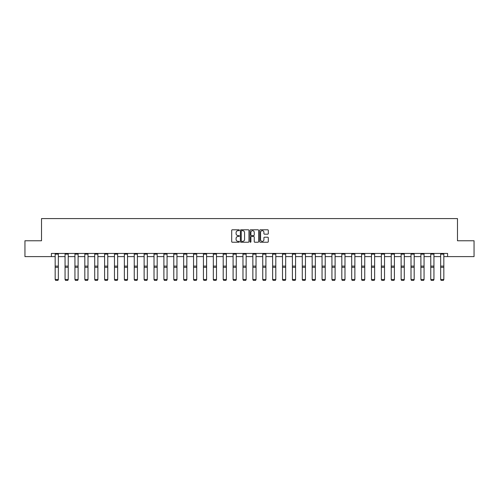 <?xml version="1.0" encoding="UTF-8"?>
<svg xmlns="http://www.w3.org/2000/svg" width="499" height="499" viewBox="0 0 499 499"><rect width="100%" height="100%" fill="white"/><g stroke="black" fill="none" stroke-linecap="round" stroke-linejoin="round"><path stroke-width="0.75" d="M239.364 230.232A0.437 0.437 0 0 0 238.927 229.796L232.322 229.796A0.624 0.624 0 0 0 231.698 230.419L231.698 241.61A0.624 0.624 0 0 0 232.322 242.233L238.927 242.233A0.437 0.437 0 0 0 239.364 241.797A0.437 0.437 0 0 0 238.927 241.366L238.073 241.366A1.99 1.99 0 0 1 236.083 239.37L236.083 238.441A1.99 1.99 0 0 1 238.073 236.451L238.927 236.451A0.437 0.437 0 0 0 239.364 236.015A0.437 0.437 0 0 0 238.927 235.578L238.073 235.578A1.99 1.99 0 0 1 236.083 233.588L236.083 232.659A1.99 1.99 0 0 1 238.073 230.669L238.927 230.669A0.437 0.437 0 0 0 239.364 230.232M267.676 234.181A0.624 0.624 0 0 0 268.3 233.557L268.3 230.419A0.624 0.624 0 0 0 267.676 229.796L260.335 229.796A0.624 0.624 0 0 0 259.717 230.419L259.717 241.61A0.624 0.624 0 0 0 260.335 242.233L267.676 242.233A0.624 0.624 0 0 0 268.3 241.61L268.3 237.817A0.624 0.624 0 0 0 267.676 237.2L264.532 237.2A0.624 0.624 0 0 0 263.915 237.817L263.915 239.701A1.665 1.665 0 0 1 262.249 241.366A1.665 1.665 0 0 1 260.584 239.701L260.584 232.328A1.665 1.665 0 0 1 262.249 230.669A1.665 1.665 0 0 1 263.915 232.328L263.915 233.557A0.624 0.624 0 0 0 264.532 234.181L267.676 234.181M51.403 256.605L24.95 256.605L24.95 240.768L41.517 240.768L41.517 218.593L457.483 218.593L457.483 240.768L474.05 240.768L474.05 256.605L447.597 256.605L447.597 253.442L51.403 253.442L51.403 256.605L55.171 256.605M248.957 230.419A0.624 0.624 0 0 0 248.334 229.796L240.992 229.796A0.624 0.624 0 0 0 240.375 230.419L240.375 241.61A0.624 0.624 0 0 0 240.992 242.233L248.334 242.233A0.624 0.624 0 0 0 248.957 241.61L248.957 230.419M250.666 229.796L258.008 229.796A0.624 0.624 0 0 1 258.625 230.419L258.625 241.61A0.624 0.624 0 0 1 258.008 242.233L254.864 242.233A0.624 0.624 0 0 1 254.241 241.61L254.241 237.075A0.624 0.624 0 0 0 253.623 236.451L251.54 236.451A0.624 0.624 0 0 0 250.916 237.075L250.916 241.797A0.437 0.437 0 0 1 250.479 242.233A0.437 0.437 0 0 1 250.043 241.797L250.043 230.419A0.624 0.624 0 0 1 250.666 229.796M58.339 256.605L65.057 256.605M68.226 256.605L74.944 256.605M78.112 256.605L84.824 256.605M87.992 256.605L94.71 256.605M97.879 256.605L104.597 256.605M107.765 256.605L114.477 256.605M117.645 256.605L124.363 256.605M127.532 256.605L134.25 256.605M137.412 256.605L144.13 256.605M147.299 256.605L154.016 256.605M157.185 256.605L163.903 256.605M167.065 256.605L173.783 256.605M176.952 256.605L183.669 256.605M186.838 256.605L193.55 256.605M196.718 256.605L203.436 256.605M206.605 256.605L213.323 256.605M216.491 256.605L223.203 256.605M226.371 256.605L233.089 256.605M236.258 256.605L242.976 256.605M246.144 256.605L252.856 256.605M256.024 256.605L262.742 256.605M265.911 256.605L272.629 256.605M275.797 256.605L282.509 256.605M285.678 256.605L292.395 256.605M295.564 256.605L302.282 256.605M305.45 256.605L312.162 256.605M315.331 256.605L322.048 256.605M325.217 256.605L331.935 256.605M335.097 256.605L341.815 256.605M344.984 256.605L351.701 256.605M354.87 256.605L361.588 256.605M364.75 256.605L371.468 256.605M374.637 256.605L381.355 256.605M384.523 256.605L391.235 256.605M394.403 256.605L401.121 256.605M404.29 256.605L411.008 256.605M414.176 256.605L420.888 256.605M424.056 256.605L430.774 256.605M433.943 256.605L440.661 256.605M443.829 256.605L447.597 256.605M241.678 230.669A0.437 0.437 0 0 0 241.242 231.099L241.242 240.93A0.437 0.437 0 0 0 241.678 241.366L242.583 241.366A1.99 1.99 0 0 0 244.572 239.37L244.572 232.659A1.99 1.99 0 0 0 242.583 230.669L241.678 230.669M254.241 232.359A1.665 1.665 0 0 0 252.581 230.7A1.665 1.665 0 0 0 250.916 232.359L250.916 234.96A0.624 0.624 0 0 0 251.54 235.578L253.623 235.578A0.624 0.624 0 0 0 254.241 234.96L254.241 232.359M58.339 253.442L58.339 279.621L57.865 280.407L55.651 280.363L57.865 280.407M55.651 280.407L55.171 279.509L58.339 279.509L57.865 280.363M55.171 253.442L55.171 279.509L55.651 280.363M68.226 253.442L68.226 279.621L67.752 280.407L65.531 280.363L67.752 280.407M65.531 280.407L65.057 279.509L68.226 279.509L67.752 280.363M65.057 253.442L65.057 279.509L65.531 280.363M78.112 253.442L78.112 279.621L77.632 280.407L75.418 280.363L77.632 280.407M75.418 280.407L74.944 279.509L78.112 279.509L77.632 280.363M74.944 253.442L74.944 279.509L75.418 280.363M87.992 253.442L87.992 279.621L87.518 280.407L85.304 280.363L87.518 280.407M85.304 280.407L84.824 279.509L87.992 279.509L87.518 280.363M84.824 253.442L84.824 279.509L85.304 280.363M97.879 253.442L97.879 279.621L97.405 280.407L95.184 280.363L97.405 280.407M95.184 280.407L94.71 279.509L97.879 279.509L97.405 280.363M94.71 253.442L94.71 279.509L95.184 280.363M107.765 253.442L107.765 279.621L107.285 280.407L105.071 280.363L107.285 280.407M105.071 280.407L104.597 279.509L107.765 279.509L107.285 280.363M104.597 253.442L104.597 279.509L105.071 280.363M117.645 253.442L117.645 279.621L117.171 280.407L114.951 280.363L117.171 280.407M114.951 280.407L114.477 279.509L117.645 279.509L117.171 280.363M114.477 253.442L114.477 279.509L114.951 280.363M127.532 253.442L127.532 279.621L127.058 280.407L124.837 280.363L127.058 280.407M124.837 280.407L124.363 279.509L127.532 279.509L127.058 280.363M124.363 253.442L124.363 279.509L124.837 280.363M137.412 253.442L137.412 279.621L136.938 280.407L134.724 280.363L136.938 280.407M134.724 280.407L134.25 279.509L137.412 279.509L136.938 280.363M134.25 253.442L134.25 279.509L134.724 280.363M147.299 253.442L147.299 279.621L146.825 280.407L144.604 280.363L146.825 280.407M144.604 280.407L144.13 279.509L147.299 279.509L146.825 280.363M144.13 253.442L144.13 279.509L144.604 280.363M157.185 253.442L157.185 279.621L156.711 280.407L154.49 280.363L156.711 280.407M154.49 280.407L154.016 279.509L157.185 279.509L156.711 280.363M154.016 253.442L154.016 279.509L154.49 280.363M167.065 253.442L167.065 279.621L166.591 280.407L164.377 280.363L166.591 280.407M164.377 280.407L163.903 279.509L167.065 279.509L166.591 280.363M163.903 253.442L163.903 279.509L164.377 280.363M176.952 253.442L176.952 279.621L176.478 280.407L174.257 280.363L176.478 280.407M174.257 280.407L173.783 279.509L176.952 279.509L176.478 280.363M173.783 253.442L173.783 279.509L174.257 280.363M186.838 253.442L186.838 279.621L186.364 280.407L184.143 280.363L186.364 280.407M184.143 280.407L183.669 279.509L186.838 279.509L186.364 280.363M183.669 253.442L183.669 279.509L184.143 280.363M196.718 253.442L196.718 279.621L196.244 280.407L194.03 280.363L196.244 280.407M194.03 280.407L193.55 279.509L196.718 279.509L196.244 280.363M193.55 253.442L193.55 279.509L194.03 280.363M206.605 253.442L206.605 279.621L206.131 280.407L203.91 280.363L206.131 280.407M203.91 280.407L203.436 279.509L206.605 279.509L206.131 280.363M203.436 253.442L203.436 279.509L203.91 280.363M216.491 253.442L216.491 279.621L216.011 280.407L213.797 280.363L216.011 280.407M213.797 280.407L213.323 279.509L216.491 279.509L216.011 280.363M213.323 253.442L213.323 279.509L213.797 280.363M226.371 253.442L226.371 279.621L225.897 280.407L223.683 280.363L225.897 280.407M223.683 280.407L223.203 279.509L226.371 279.509L225.897 280.363M223.203 253.442L223.203 279.509L223.683 280.363M236.258 253.442L236.258 279.621L235.784 280.407L233.563 280.363L235.784 280.407M233.563 280.407L233.089 279.509L236.258 279.509L235.784 280.363M233.089 253.442L233.089 279.509L233.563 280.363M246.144 253.442L246.144 279.621L245.664 280.407L243.45 280.363L245.664 280.407M243.45 280.407L242.976 279.509L246.144 279.509L245.664 280.363M242.976 253.442L242.976 279.509L243.45 280.363M256.024 253.442L256.024 279.621L255.55 280.407L253.336 280.363L255.55 280.407M253.336 280.407L252.856 279.509L256.024 279.509L255.55 280.363M252.856 253.442L252.856 279.509L253.336 280.363M265.911 253.442L265.911 279.621L265.437 280.407L263.216 280.363L265.437 280.407M263.216 280.407L262.742 279.509L265.911 279.509L265.437 280.363M262.742 253.442L262.742 279.509L263.216 280.363M275.797 253.442L275.797 279.621L275.317 280.407L273.103 280.363L275.317 280.407M273.103 280.407L272.629 279.509L275.797 279.509L275.317 280.363M272.629 253.442L272.629 279.509L273.103 280.363M285.678 253.442L285.678 279.621L285.203 280.407L282.989 280.363L285.203 280.407M282.989 280.407L282.509 279.509L285.678 279.509L285.203 280.363M282.509 253.442L282.509 279.509L282.989 280.363M295.564 253.442L295.564 279.621L295.09 280.407L292.869 280.363L295.09 280.407M292.869 280.407L292.395 279.509L295.564 279.509L295.09 280.363M292.395 253.442L292.395 279.509L292.869 280.363M305.45 253.442L305.45 279.621L304.97 280.407L302.756 280.363L304.97 280.407M302.756 280.407L302.282 279.509L305.45 279.509L304.97 280.363M302.282 253.442L302.282 279.509L302.756 280.363M315.331 253.442L315.331 279.621L314.857 280.407L312.636 280.363L314.857 280.407M312.636 280.407L312.162 279.509L315.331 279.509L314.857 280.363M312.162 253.442L312.162 279.509L312.636 280.363M325.217 253.442L325.217 279.621L324.743 280.407L322.522 280.363L324.743 280.407M322.522 280.407L322.048 279.509L325.217 279.509L324.743 280.363M322.048 253.442L322.048 279.509L322.522 280.363M335.097 253.442L335.097 279.621L334.623 280.407L332.409 280.363L334.623 280.407M332.409 280.407L331.935 279.509L335.097 279.509L334.623 280.363M331.935 253.442L331.935 279.509L332.409 280.363M344.984 253.442L344.984 279.621L344.51 280.407L342.289 280.363L344.51 280.407M342.289 280.407L341.815 279.509L344.984 279.509L344.51 280.363M341.815 253.442L341.815 279.509L342.289 280.363M354.87 253.442L354.87 279.621L354.396 280.407L352.175 280.363L354.396 280.407M352.175 280.407L351.701 279.509L354.87 279.509L354.396 280.363M351.701 253.442L351.701 279.509L352.175 280.363M364.75 253.442L364.75 279.621L364.276 280.407L362.062 280.363L364.276 280.407M362.062 280.407L361.588 279.509L364.75 279.509L364.276 280.363M361.588 253.442L361.588 279.509L362.062 280.363M374.637 253.442L374.637 279.621L374.163 280.407L371.942 280.363L374.163 280.407M371.942 280.407L371.468 279.509L374.637 279.509L374.163 280.363M371.468 253.442L371.468 279.509L371.942 280.363M384.523 253.442L384.523 279.621L384.049 280.407L381.829 280.363L384.049 280.407M381.829 280.407L381.355 279.509L384.523 279.509L384.049 280.363M381.355 253.442L381.355 279.509L381.829 280.363M394.403 253.442L394.403 279.621L393.929 280.407L391.715 280.363L393.929 280.407M391.715 280.407L391.235 279.509L394.403 279.509L393.929 280.363M391.235 253.442L391.235 279.509L391.715 280.363M404.29 253.442L404.29 279.621L403.816 280.407L401.595 280.363L403.816 280.407M401.595 280.407L401.121 279.509L404.29 279.509L403.816 280.363M401.121 253.442L401.121 279.509L401.595 280.363M414.176 253.442L414.176 279.621L413.696 280.407L411.482 280.363L413.696 280.407M411.482 280.407L411.008 279.509L414.176 279.509L413.696 280.363M411.008 253.442L411.008 279.509L411.482 280.363M424.056 253.442L424.056 279.621L423.582 280.407L421.368 280.363L423.582 280.407M421.368 280.407L420.888 279.509L424.056 279.509L423.582 280.363M420.888 253.442L420.888 279.509L421.368 280.363M433.943 253.442L433.943 279.621L433.469 280.407L431.248 280.363L433.469 280.407M431.248 280.407L430.774 279.509L433.943 279.509L433.469 280.363M430.774 253.442L430.774 279.509L431.248 280.363M443.829 253.442L443.829 279.621L443.349 280.407L441.135 280.363L443.349 280.407M441.135 280.407L440.661 279.509L443.829 279.509L443.349 280.363M440.661 253.442L440.661 279.509L441.135 280.363M58.339 253.455L55.171 253.455M58.339 266.104L55.171 266.104M58.339 267.302L55.171 267.302M58.339 254.134L55.171 254.134M68.226 253.455L65.057 253.455M68.226 266.104L65.057 266.104M68.226 267.302L65.057 267.302M68.226 254.134L65.057 254.134M78.112 253.455L74.944 253.455M78.112 266.104L74.944 266.104M78.112 267.302L74.944 267.302M78.112 254.134L74.944 254.134M87.992 253.455L84.824 253.455M87.992 266.104L84.824 266.104M87.992 267.302L84.824 267.302M87.992 254.134L84.824 254.134M97.879 253.455L94.71 253.455M97.879 266.104L94.71 266.104M97.879 267.302L94.71 267.302M97.879 254.134L94.71 254.134M107.765 253.455L104.597 253.455M107.765 266.104L104.597 266.104M107.765 267.302L104.597 267.302M107.765 254.134L104.597 254.134M117.645 253.455L114.477 253.455M117.645 266.104L114.477 266.104M117.645 267.302L114.477 267.302M117.645 254.134L114.477 254.134M127.532 253.455L124.363 253.455M127.532 266.104L124.363 266.104M127.532 267.302L124.363 267.302M127.532 254.134L124.363 254.134M137.412 253.455L134.25 253.455M137.412 266.104L134.25 266.104M137.412 267.302L134.25 267.302M137.412 254.134L134.25 254.134M147.299 253.455L144.13 253.455M147.299 266.104L144.13 266.104M147.299 267.302L144.13 267.302M147.299 254.134L144.13 254.134M157.185 253.455L154.016 253.455M157.185 266.104L154.016 266.104M157.185 267.302L154.016 267.302M157.185 254.134L154.016 254.134M167.065 253.455L163.903 253.455M167.065 266.104L163.903 266.104M167.065 267.302L163.903 267.302M167.065 254.134L163.903 254.134M176.952 253.455L173.783 253.455M176.952 266.104L173.783 266.104M176.952 267.302L173.783 267.302M176.952 254.134L173.783 254.134M186.838 253.455L183.669 253.455M186.838 266.104L183.669 266.104M186.838 267.302L183.669 267.302M186.838 254.134L183.669 254.134M196.718 253.455L193.55 253.455M196.718 266.104L193.55 266.104M196.718 267.302L193.55 267.302M196.718 254.134L193.55 254.134M206.605 253.455L203.436 253.455M206.605 266.104L203.436 266.104M206.605 267.302L203.436 267.302M206.605 254.134L203.436 254.134M216.491 253.455L213.323 253.455M216.491 266.104L213.323 266.104M216.491 267.302L213.323 267.302M216.491 254.134L213.323 254.134M226.371 253.455L223.203 253.455M226.371 266.104L223.203 266.104M226.371 267.302L223.203 267.302M226.371 254.134L223.203 254.134M236.258 253.455L233.089 253.455M236.258 266.104L233.089 266.104M236.258 267.302L233.089 267.302M236.258 254.134L233.089 254.134M246.144 253.455L242.976 253.455M246.144 266.104L242.976 266.104M246.144 267.302L242.976 267.302M246.144 254.134L242.976 254.134M256.024 253.455L252.856 253.455M256.024 266.104L252.856 266.104M256.024 267.302L252.856 267.302M256.024 254.134L252.856 254.134M265.911 253.455L262.742 253.455M265.911 266.104L262.742 266.104M265.911 267.302L262.742 267.302M265.911 254.134L262.742 254.134M275.797 253.455L272.629 253.455M275.797 266.104L272.629 266.104M275.797 267.302L272.629 267.302M275.797 254.134L272.629 254.134M285.678 253.455L282.509 253.455M285.678 266.104L282.509 266.104M285.678 267.302L282.509 267.302M285.678 254.134L282.509 254.134M295.564 253.455L292.395 253.455M295.564 266.104L292.395 266.104M295.564 267.302L292.395 267.302M295.564 254.134L292.395 254.134M305.45 253.455L302.282 253.455M305.45 266.104L302.282 266.104M305.45 267.302L302.282 267.302M305.45 254.134L302.282 254.134M315.331 253.455L312.162 253.455M315.331 266.104L312.162 266.104M315.331 267.302L312.162 267.302M315.331 254.134L312.162 254.134M325.217 253.455L322.048 253.455M325.217 266.104L322.048 266.104M325.217 267.302L322.048 267.302M325.217 254.134L322.048 254.134M335.097 253.455L331.935 253.455M335.097 266.104L331.935 266.104M335.097 267.302L331.935 267.302M335.097 254.134L331.935 254.134M344.984 253.455L341.815 253.455M344.984 266.104L341.815 266.104M344.984 267.302L341.815 267.302M344.984 254.134L341.815 254.134M354.87 253.455L351.701 253.455M354.87 266.104L351.701 266.104M354.87 267.302L351.701 267.302M354.87 254.134L351.701 254.134M364.75 253.455L361.588 253.455M364.75 266.104L361.588 266.104M364.75 267.302L361.588 267.302M364.75 254.134L361.588 254.134M374.637 253.455L371.468 253.455M374.637 266.104L371.468 266.104M374.637 267.302L371.468 267.302M374.637 254.134L371.468 254.134M384.523 253.455L381.355 253.455M384.523 266.104L381.355 266.104M384.523 267.302L381.355 267.302M384.523 254.134L381.355 254.134M394.403 253.455L391.235 253.455M394.403 266.104L391.235 266.104M394.403 267.302L391.235 267.302M394.403 254.134L391.235 254.134M404.29 253.455L401.121 253.455M404.29 266.104L401.121 266.104M404.29 267.302L401.121 267.302M404.29 254.134L401.121 254.134M414.176 253.455L411.008 253.455M414.176 266.104L411.008 266.104M414.176 267.302L411.008 267.302M414.176 254.134L411.008 254.134M424.056 253.455L420.888 253.455M424.056 266.104L420.888 266.104M424.056 267.302L420.888 267.302M424.056 254.134L420.888 254.134M433.943 253.455L430.774 253.455M433.943 266.104L430.774 266.104M433.943 267.302L430.774 267.302M433.943 254.134L430.774 254.134M443.829 253.455L440.661 253.455M443.829 266.104L440.661 266.104M443.829 267.302L440.661 267.302M443.829 254.134L440.661 254.134"/></g></svg>
